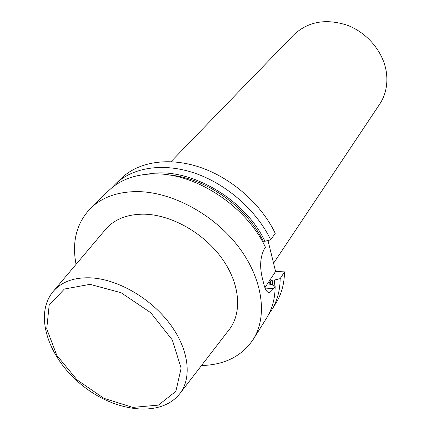 <?xml version="1.0" encoding="UTF-8"?>
<svg xmlns="http://www.w3.org/2000/svg" width="431" height="431" viewBox="0 0 431 431"><rect width="100%" height="100%" fill="white"/><g stroke="black" fill="none" stroke-linecap="round" stroke-linejoin="round"><path stroke-width="0.65" d="M201.492 365.531C224.626 364.928 241.872 356.221 253.229 339.402C267.947 316.187 262.845 278.464 238.063 246.23C213.329 214.008 171.683 191.779 137.209 191.596C117.561 191.703 102.034 197.263 90.629 208.265C76.594 222.924 71.735 241.624 76.05 264.359M253.229 339.402L266.579 318.083C272.214 309.065 275.075 298.516 275.161 286.443L273.793 288.576L269.968 292.347C267.322 293.107 265.221 290.101 263.653 283.339L262.743 279.735C259.581 267.872 260.017 257.765 264.058 249.404L265.491 247.351C246.51 206.336 195.588 172.933 154.508 173.871C135.259 174.162 119.969 179.77 108.639 190.701L90.629 208.265M262.334 241.301L264.93 241.258C244.695 198.109 187.781 166.016 148.038 174.119M264.93 241.258L270.711 239.841L275.242 233.338C261.385 204.289 231.9 178.24 200.469 167.433C169.006 156.674 138.378 161.657 121.165 178.482L115.346 184.161C132.603 167.287 163.424 162.363 195.162 173.289C226.862 184.263 256.666 210.576 270.711 239.841M112.329 187.356L115.346 184.161M271.552 310.142L275.862 303.252C281.465 294.281 284.347 283.83 284.508 271.886L280.166 278.647C280.042 290.65 277.165 301.15 271.552 310.142L268.89 313.994M280.166 278.647L274.504 280.031L272.807 279.94L270.77 280.753L269.014 283.442L269.887 284.422L271.589 284.519L275.161 286.443M274.164 285.904L274.504 280.031M284.508 271.886L275.581 271.449L267.99 240.509M180.395 392.894L228.678 330.259C242.4 313.552 240.423 284.271 222.105 258.638C203.847 232.999 171.344 214.654 144.126 214.175C126.746 214.132 113.628 219.514 104.765 230.321L53.773 290.769M275.581 271.449L264.93 287.687M273.566 263.244L379.63 104.259C385.907 94.648 388.099 83.636 386.214 71.217C382.954 51.612 367.341 32.928 347.607 25.348C326.019 18.253 308.041 21.448 293.673 34.927L171.015 161.652M263.206 241.198C246.435 206.551 205.285 177.75 169.162 175.029M272.521 285.02L272.807 279.94M270.587 284.465L270.77 280.753M268.998 284.072L269.014 283.442M90.014 284.347L64.375 289.039L49.166 305.143L46.731 328.848L56.806 355.37L77.111 379.932L103.963 398.352L132.753 407.392L158.398 405.118L175.87 391.364L181.128 368.182L172.314 339.951L150.758 312.734L121.079 292.719L90.014 284.347M91.016 277.85C73.76 277.176 60.949 281.955 52.577 292.191C33.634 316.241 49.29 359.066 82.079 385.233C114.598 411.74 159.772 417.973 179.258 394.365C192.285 378.596 189.274 349.924 170.132 324.182C151.044 298.446 118.056 279.304 91.016 277.85M265.076 288.07L273.793 288.576M269.93 292.358L268.012 292.245"/></g></svg>

